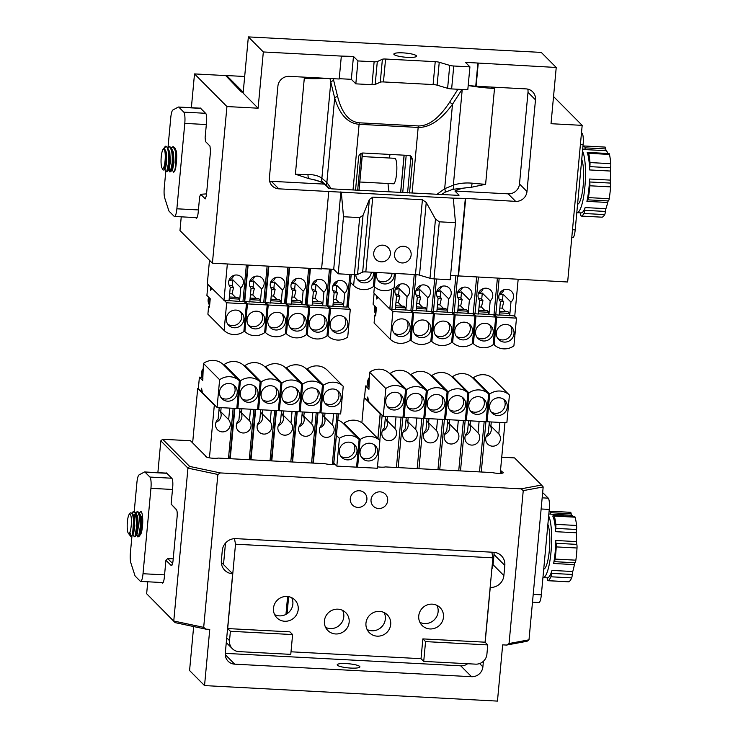 <?xml version="1.0" encoding="UTF-8"?>
<svg xmlns="http://www.w3.org/2000/svg" width="738" height="738" viewBox="0 0 738 738"><rect width="100%" height="100%" fill="white"/><g stroke="black" fill="none" stroke-linecap="round" stroke-linejoin="round"><path stroke-width="1.11" d="M140.229 534.958L139.906 534.284M139.408 513.095L140.626 511.683C142.36 510.558 143.246 520.281 142.48 526.037A10.849 2.269 93 0 1 139.75 535.17A10.849 2.269 93 0 1 139.565 535.124M137.13 521.609L137.646 518.62M134.261 517.283L135.275 514.008M135.94 512.624L137.443 511.397L139.436 514.598L140.285 526.711L138.633 536.314L137.905 536.987L136.834 534.46M137.905 536.987L139.085 536.332L140.737 526.729L139.888 514.626L139.279 512.818L137.443 511.397M137.665 511.443L136.004 513.399M135.709 514.072L134.464 518.454M132.305 512.43L133.799 511.203L135.792 514.404L136.65 526.517L134.999 536.12L134.27 536.794L132.563 533.731M134.27 536.794L135.451 536.139L137.102 526.545L136.253 514.432L135.644 512.624L133.799 511.203M134.03 511.25L132.37 513.205M132.803 534.294L133.587 533.759L134.814 525.973L134.002 516.148L132.545 513.602M129.122 534.1L130.211 532.928A10.35 2.168 93 0 1 129.122 534.1A10.35 2.168 93 0 1 128.513 533.611L128.181 533.039A9.806 2.048 93 0 1 127.25 523.639A9.806 2.048 93 0 1 129.168 514.395A9.806 2.048 93 0 1 131.41 520.622A9.806 2.048 93 0 1 130.405 530.659A9.806 2.048 93 0 1 128.181 533.039M132.702 533.094A12.767 2.675 -87 0 1 130.654 536.6L131.751 536.074L132.702 533.094L133.587 519.93L132.397 513.279L134.251 520.594L134.353 525.945L132.582 534.284M136.078 534.423L137.222 533.952L138.449 526.157L137.646 516.342L136.179 513.796M135.626 513.796L134.002 516.139M133.818 515.493L135.607 513.731M135.644 512.624L137.185 516.314L137.988 526.139L136.77 533.925L135.386 536.268M141.355 532.642L141.973 521L141.281 516.535L139.814 513.98M139.261 513.98L138.274 515.004M137.342 536.406L136.447 534.377M137.452 515.687L139.242 513.925M139.786 514.257L141.521 520.973L141.622 526.332L140.404 534.118L139.021 536.461M357.607 467.209L377.339 468.252L379.913 440.54L363.686 424.23A15.959 15.332 135.2 0 0 343.954 423.178L360.181 439.497L357.607 467.209L356.648 466.25M343.954 423.178L343.871 424.092M374.157 444.756A9.04 8.69 -44.8 0 1 361.528 457.302M360.181 439.497A15.959 15.332 -44.8 0 1 379.913 440.54M361.555 457.339A9.04 8.69 -44.8 0 1 375.338 445.734A9.04 8.69 -44.8 0 1 368.105 460.964A9.04 8.69 -44.8 0 1 361.555 457.339M336.832 466.112L339.406 438.4A15.959 15.332 -44.8 0 1 359.138 439.442L356.565 467.154L336.832 466.112L335.061 464.331A6.753 1.227 -174.7 0 1 325.052 463.722L218.19 458.067A6.753 1.227 -174.7 0 1 211.188 458.086A6.753 1.227 -174.7 0 1 205.598 456.573A6.753 1.227 -174.7 0 1 205.718 456.066L190.487 440.743L162.646 439.276L189.629 466.416L220.376 472.929L521.046 488.842L541.535 485.041L514.552 457.901L501.739 457.228M500.53 470.318L501.951 471.748A6.753 1.227 -174.7 0 1 503.178 472.855A6.753 1.227 -174.7 0 1 492.283 472.578L385.421 466.923A6.753 1.227 -174.7 0 1 377.478 466.822M199.408 377.155L198.347 388.612L200.874 391.158L201.566 388.206L202.406 392.699L217.064 407.441L236.797 408.483L239.37 380.771L223.144 364.461A15.959 15.332 135.2 0 0 203.411 363.41L202.738 380.504L199.408 377.155L201.981 377.293L202.941 378.262M203.411 363.41L219.629 379.729L217.064 407.441M233.614 384.978A9.04 8.69 -44.8 0 1 220.985 397.533M202.129 391.223L200.874 391.158M219.629 379.729A15.959 15.332 -44.8 0 1 239.37 380.771M221.013 397.57A9.04 8.69 -44.8 0 1 234.795 385.965A9.04 8.69 -44.8 0 1 227.562 401.195A9.04 8.69 -44.8 0 1 221.013 397.57M209.435 457.837L214.315 405.217L197.683 388.483L198.356 388.52M214.315 405.217L214.878 405.245M218.974 409.95L228.66 419.645L229.73 408.114M236.88 407.579L237.839 408.538L257.571 409.59L260.145 381.878L243.918 365.559A15.959 15.332 135.2 0 0 224.186 364.517L224.103 365.421M224.186 364.517L240.404 380.826L237.839 408.538M254.389 386.085A9.04 8.69 -44.8 0 1 241.76 398.631M240.404 380.826A15.959 15.332 -44.8 0 1 260.145 381.878M241.787 398.668A9.04 8.69 -44.8 0 1 255.56 387.063A9.04 8.69 -44.8 0 1 248.328 402.293A9.04 8.69 -44.8 0 1 241.787 398.668M239.749 411.057L249.435 420.743L250.505 409.212M257.654 408.677L258.614 409.645L278.346 410.688L280.92 382.976L264.693 366.657A15.959 15.332 135.2 0 0 244.961 365.614L244.878 366.518M244.961 365.614L261.178 381.933L258.614 409.645M275.163 387.182A9.04 8.69 -44.8 0 1 262.534 399.728M261.178 381.933A15.959 15.332 -44.8 0 1 280.92 382.976M262.562 399.765A9.04 8.69 -44.8 0 1 276.335 388.17A9.04 8.69 -44.8 0 1 269.102 403.391A9.04 8.69 -44.8 0 1 262.562 399.765M260.523 412.155L270.209 421.841L271.27 410.31M278.429 409.784L279.379 410.743L299.121 411.786L301.685 384.074L285.468 367.755A15.959 15.332 135.2 0 0 265.735 366.712L265.652 367.616M265.735 366.712L281.953 383.031L279.379 410.743M295.929 388.28A9.04 8.69 -44.8 0 1 283.309 400.826M281.953 383.031A15.959 15.332 -44.8 0 1 301.685 384.074M283.337 400.872A9.04 8.69 -44.8 0 1 297.11 389.267A9.04 8.69 -44.8 0 1 289.877 404.498A9.04 8.69 -44.8 0 1 283.337 400.872M281.298 413.252L290.975 422.939L292.045 411.407M299.204 410.881L300.154 411.841L319.895 412.883L322.46 385.171L306.242 368.852A15.959 15.332 135.2 0 0 286.51 367.81L286.418 368.714M286.51 367.81L302.728 384.129L300.154 411.841M316.703 389.378A9.04 8.69 -44.8 0 1 304.084 401.933M302.728 384.129A15.959 15.332 -44.8 0 1 322.46 385.171M304.111 401.97A9.04 8.69 -44.8 0 1 317.884 390.365A9.04 8.69 -44.8 0 1 310.652 405.596A9.04 8.69 -44.8 0 1 304.111 401.97M302.063 414.35L311.75 424.036L312.82 412.514M319.978 411.979L320.929 412.939L340.67 413.981L343.235 386.269L327.017 369.959A15.959 15.332 135.2 0 0 307.276 368.908L307.192 369.821M307.276 368.908L323.502 385.227L320.929 412.939M337.478 390.476A9.04 8.69 -44.8 0 1 324.858 403.031M323.502 385.227A15.959 15.332 -44.8 0 1 343.235 386.269M324.886 403.068A9.04 8.69 -44.8 0 1 338.659 391.463A9.04 8.69 -44.8 0 1 331.427 406.693A9.04 8.69 -44.8 0 1 324.886 403.068M322.838 415.457L332.524 425.143L333.594 413.612M377.874 438.492L380.171 413.677L383.253 416.241L385.826 388.529L369.6 372.21L368.926 389.304L365.596 385.956L364.517 397.579M365.596 385.956L368.17 386.094L369.129 387.063M383.253 416.241L402.985 417.284L405.559 389.572L389.332 373.253A15.959 15.332 135.2 0 0 369.6 372.21M368.317 400.024L367.063 399.95L364.203 397.616L361.869 422.763M367.063 399.95L367.755 397.007L368.594 401.5L380.826 413.806M399.802 393.778A9.04 8.69 -44.8 0 1 387.173 406.324M385.826 388.529A15.959 15.332 -44.8 0 1 405.559 389.572M387.201 406.37A9.04 8.69 -44.8 0 1 400.983 394.765A9.04 8.69 -44.8 0 1 393.751 409.996A9.04 8.69 -44.8 0 1 387.201 406.37M385.254 418.76L394.941 428.446L396.011 416.915M394.941 428.446A7.528 7.232 135.2 0 1 394.074 438.658A7.528 7.232 135.2 0 1 381.841 432.92A7.528 7.232 135.2 0 1 384.406 427.883L385.476 416.361M380.171 413.677L364.203 397.616M403.068 416.38L404.027 417.339L423.76 418.381L426.333 390.67L410.107 374.36A15.959 15.332 135.2 0 0 390.374 373.308L390.291 374.212M390.374 373.308L406.592 389.627L404.027 417.339M420.577 394.876A9.04 8.69 -44.8 0 1 407.948 407.431M406.592 389.627A15.959 15.332 -44.8 0 1 426.333 390.67M407.976 407.468A9.04 8.69 -44.8 0 1 421.758 395.863A9.04 8.69 -44.8 0 1 414.525 411.094A9.04 8.69 -44.8 0 1 407.976 407.468M406.029 419.857L415.715 429.544L416.786 418.012M415.715 429.544A7.528 7.232 135.2 0 1 414.848 439.756A7.528 7.232 135.2 0 1 402.616 434.027A7.528 7.232 135.2 0 1 405.18 428.99L406.251 417.459M423.843 417.477L424.802 418.437L444.534 419.488L447.108 391.777L430.881 375.457A15.959 15.332 135.2 0 0 411.149 374.406L411.066 375.319M411.149 374.406L427.367 390.725L424.802 418.437M441.352 395.983A9.04 8.69 -44.8 0 1 428.723 408.529M427.367 390.725A15.959 15.332 -44.8 0 1 447.108 391.777M428.75 408.566A9.04 8.69 -44.8 0 1 442.523 396.961A9.04 8.69 -44.8 0 1 435.291 412.191A9.04 8.69 -44.8 0 1 428.75 408.566M426.804 420.955L436.49 430.641L437.56 419.11M436.49 430.641A7.528 7.232 135.2 0 1 435.623 440.863A7.528 7.232 135.2 0 1 423.391 435.125A7.528 7.232 135.2 0 1 425.955 430.088L427.025 418.557M444.617 418.575L445.577 419.535L465.309 420.586L467.883 392.874L451.656 376.555A15.959 15.332 135.2 0 0 431.924 375.513L431.841 376.417M431.924 375.513L448.141 391.823L445.577 419.535M462.126 397.081A9.04 8.69 -44.8 0 1 449.497 409.627M448.141 391.823A15.959 15.332 -44.8 0 1 467.883 392.874M449.525 409.664A9.04 8.69 -44.8 0 1 463.298 398.068A9.04 8.69 -44.8 0 1 456.066 413.289A9.04 8.69 -44.8 0 1 449.525 409.664M447.579 422.053L457.265 431.748L458.335 420.217M457.265 431.748A7.528 7.232 135.2 0 1 456.398 441.961A7.528 7.232 135.2 0 1 444.165 436.223A7.528 7.232 135.2 0 1 446.73 431.186L447.8 419.654M465.392 419.682L466.342 420.642L486.084 421.684L488.648 393.972L472.431 377.653A15.959 15.332 135.2 0 0 452.698 376.611L452.615 377.515M452.698 376.611L468.916 392.93L466.342 420.642M482.892 398.179A9.04 8.69 -44.8 0 1 470.272 410.725A9.04 8.69 -44.8 0 1 484.073 399.166A9.04 8.69 -44.8 0 1 476.84 414.387A9.04 8.69 -44.8 0 1 470.3 410.762M468.916 392.93A15.959 15.332 -44.8 0 1 488.648 393.972M468.353 423.16L478.04 432.846L479.1 421.315M478.04 432.846A7.528 7.232 135.2 0 1 477.172 443.058A7.528 7.232 135.2 0 1 464.94 437.32A7.528 7.232 135.2 0 1 467.505 432.284L468.575 420.752M333.844 463.104L335.061 464.331M339.406 438.4L336.408 435.392M353.382 443.649A9.04 8.69 -44.8 0 1 340.762 456.204A9.04 8.69 -44.8 0 1 354.563 444.636A9.04 8.69 -44.8 0 1 347.33 459.866A9.04 8.69 -44.8 0 1 340.781 456.241M359.138 439.442L342.921 423.123A15.959 15.332 135.2 0 0 337.838 419.987M486.167 420.78L487.117 421.739L506.858 422.782L509.423 395.07L493.205 378.751A15.959 15.332 135.2 0 0 473.473 377.708L473.381 378.612M473.473 377.708L489.691 394.027L487.117 421.739M503.667 399.276A9.04 8.69 -44.8 0 1 491.047 411.832M489.691 394.027A15.959 15.332 -44.8 0 1 509.423 395.07M491.074 411.869A9.04 8.69 -44.8 0 1 504.847 400.264A9.04 8.69 -44.8 0 1 497.615 415.494A9.04 8.69 -44.8 0 1 491.074 411.869M489.128 424.258L498.805 433.944L499.875 422.413M498.805 433.944A7.528 7.232 135.2 0 1 497.938 444.156A7.528 7.232 135.2 0 1 485.715 438.418A7.528 7.232 135.2 0 1 488.279 433.381L489.349 421.859M228.466 458.612L233.134 408.289M219.195 407.551L218.125 419.083A7.528 7.232 135.2 0 0 217.572 429.82A7.528 7.232 135.2 0 0 227.793 429.857A7.528 7.232 135.2 0 0 228.66 419.645M192.636 442.911L197.683 388.483M215.976 422.256A7.528 7.232 135.2 0 0 219.435 410.356M234.435 408.363L229.767 458.676M234.536 408.363L229.869 458.685M230.228 458.704L234.896 408.382M130.211 532.928L130.589 536.6L129.002 533.703M249.241 459.709L253.909 409.396M239.97 408.658L238.9 420.18A7.528 7.232 135.2 0 0 238.346 430.918A7.528 7.232 135.2 0 0 248.568 430.955A7.528 7.232 135.2 0 0 249.435 420.743M236.75 423.354A7.528 7.232 135.2 0 0 240.21 411.453M255.21 409.461L250.542 459.783M255.311 409.47L250.643 459.783M251.003 459.802L255.671 409.489M270.016 460.807L274.684 410.494M260.745 409.756L259.675 421.287A7.528 7.232 135.2 0 0 259.121 432.016A7.528 7.232 135.2 0 0 269.342 432.053A7.528 7.232 135.2 0 0 270.209 421.841M257.525 424.451A7.528 7.232 135.2 0 0 260.984 412.56M275.984 410.559L271.316 460.881M276.086 410.568L271.418 460.881M271.778 460.909L276.446 410.586M290.79 461.914L295.458 411.592M281.519 410.854L280.449 422.385A7.528 7.232 135.2 0 0 279.896 433.114A7.528 7.232 135.2 0 0 290.108 433.151A7.528 7.232 135.2 0 0 290.975 422.939M278.3 425.558A7.528 7.232 135.2 0 0 281.759 413.658M296.759 411.656L292.091 461.979M296.861 411.666L292.193 461.988M292.552 462.006L297.22 411.684M311.565 463.012L316.233 412.69M302.294 411.952L301.224 423.483A7.528 7.232 135.2 0 0 300.67 434.221A7.528 7.232 135.2 0 0 310.882 434.258A7.528 7.232 135.2 0 0 311.75 424.036M299.075 426.656A7.528 7.232 135.2 0 0 302.534 414.756M317.524 412.763L312.857 463.077M317.635 412.763L312.967 463.086M313.327 463.104L317.995 412.782M501.951 471.748L500.235 473.39L504.949 422.68M485.936 421.675L481.268 471.997M486.13 436.555A7.528 7.232 135.2 0 0 489.589 424.654M479.506 471.905L484.174 421.582M465.161 420.577L460.494 470.899M465.355 435.457A7.528 7.232 135.2 0 0 468.815 423.557M458.732 470.798L463.399 420.485M444.396 419.479L439.728 469.792M444.58 434.359A7.528 7.232 135.2 0 0 448.04 422.459M437.957 469.7L442.625 419.387M423.621 418.372L418.953 468.695M423.806 433.261A7.528 7.232 135.2 0 0 427.265 421.361M417.182 468.602L421.85 418.28M402.847 417.274L398.179 467.597M403.031 432.154A7.528 7.232 135.2 0 0 406.5 420.263M223.494 564.561L225.487 543.113M230.385 631.276L292.608 634.569L290.772 654.366L238.937 651.617A10.636 10.221 -44.8 0 1 229.518 640.649L230.385 631.276L227.682 628.564L235.514 544.201L234.472 538.648M235.514 544.201L492.892 557.827L485.069 642.189L422.856 638.896L421.02 658.683L291.012 651.802M491.84 552.19L492.892 557.827M422.856 638.896L425.558 641.608L423.723 661.396L475.549 664.145A10.636 10.221 -44.8 0 0 486.905 654.283L487.772 644.911L485.069 642.189M423.723 661.396L421.02 658.683M435.743 618.121A19.419 18.662 -44.8 0 1 432.662 621.193M382.967 625.344A19.419 18.662 -44.8 0 1 379.876 628.407M341.417 623.14A19.419 18.662 -44.8 0 1 338.327 626.211M290.486 610.427A19.419 18.662 -44.8 0 1 287.396 613.499M425.558 641.608L487.772 644.911M342.635 610.391A12.666 12.168 -44.8 0 1 339.997 624.8A12.666 12.168 -44.8 0 1 325.569 627.355M324.416 620.916A12.666 12.168 -44.8 0 1 332.7 610.012A12.666 12.168 -44.8 0 1 345.762 612.641A12.666 12.168 -44.8 0 1 343.493 631.737A12.666 12.168 -44.8 0 1 327.801 630.492A12.666 12.168 -44.8 0 1 324.416 620.916M291.704 597.679A12.666 12.168 -44.8 0 1 289.065 612.097A12.666 12.168 -44.8 0 1 274.637 614.643M273.484 608.204A12.666 12.168 -44.8 0 1 281.768 597.3A12.666 12.168 -44.8 0 1 294.831 599.929A12.666 12.168 -44.8 0 1 294.425 617.485A12.666 12.168 -44.8 0 1 276.87 617.789A12.666 12.168 -44.8 0 1 273.484 608.204M436.961 605.372A12.666 12.168 -44.8 0 1 434.331 619.782A12.666 12.168 -44.8 0 1 419.904 622.337M418.75 615.898A12.666 12.168 -44.8 0 1 427.034 604.994A12.666 12.168 -44.8 0 1 440.088 607.623A12.666 12.168 -44.8 0 1 439.691 625.178A12.666 12.168 -44.8 0 1 422.127 625.473A12.666 12.168 -44.8 0 1 418.75 615.898M384.184 612.586A12.666 12.168 -44.8 0 1 381.546 627.005A12.666 12.168 -44.8 0 1 367.118 629.551M365.965 623.112A12.666 12.168 -44.8 0 1 374.249 612.217A12.666 12.168 -44.8 0 1 387.312 614.837A12.666 12.168 -44.8 0 1 387.136 632.162A12.666 12.168 -44.8 0 1 369.812 633.13A12.666 12.168 -44.8 0 1 369.351 632.697A12.666 12.168 -44.8 0 1 365.965 623.112M292.608 634.569L289.905 631.857L227.682 628.564M506.554 645.067L509.054 643.527L528.998 639.828L527.043 641.267L506.554 645.067L502.67 644.864L497.458 701.1L204.546 685.593L189.574 670.528L193.651 626.553M479.626 663.554L482.892 666.838L483.399 661.285M485.17 642.281L490.253 587.42A12.767 12.26 135.2 0 0 503.879 575.585L504.82 565.437A12.767 12.26 135.2 0 0 501.406 555.779A12.767 12.26 135.2 0 0 493.519 552.273L235.92 538.639A12.767 12.26 135.2 0 0 222.295 550.474L221.354 560.622A12.767 12.26 135.2 0 0 224.767 570.28A12.767 12.26 135.2 0 0 232.664 573.786L221.852 562.9A12.767 12.26 -44.8 0 1 221.354 562.863M491.849 569.072A12.767 12.26 135.2 0 0 493.067 564.699L503.879 575.585M494.017 552.31A12.767 12.26 135.2 0 1 494.008 554.552L493.067 564.699M287.617 596.507L285.966 614.385M225.284 653.361L460.724 665.824A10.636 10.221 135.2 0 0 467.643 663.73M482.892 666.838A10.636 10.221 -44.8 0 1 471.536 676.7L234.712 664.163A10.636 10.221 -44.8 0 1 225.293 653.204L232.664 573.786M204.546 685.593L209.758 629.357L205.884 629.145L175.137 622.632L146.65 593.739L173.762 621.018L187.95 468.132L160.829 440.854L157.877 472.652M509.054 643.527L523.242 490.632L521.046 488.842M220.376 472.929L217.867 474.469L187.95 468.132L189.629 466.416M175.137 622.632L173.762 621.018L203.688 627.355L217.867 474.469M203.688 627.355L205.884 629.145M357.81 507.412A8.505 8.173 135.2 0 0 364.618 493.085A8.505 8.173 135.2 0 0 351.067 495.751A8.505 8.173 135.2 0 0 357.81 507.412M378.585 508.519A8.505 8.173 135.2 0 0 385.393 494.183A8.505 8.173 135.2 0 0 371.841 496.849A8.505 8.173 135.2 0 0 378.585 508.519M172.618 563.509L167.738 558.601L173.218 558.85M176.705 510.004L171.124 504.119L176.345 509.368C177.12 510.53 177.388 512.919 177.138 516.554L173.015 560.972C172.609 564.441 171.982 565.935 171.133 565.465L165.921 560.216L167.738 558.601M171.889 565.336L171.133 565.465L172.369 564.367M147.757 581.784L146.65 593.739M165.912 473.086L166.115 472.975A7.445 1.559 93 0 1 166.318 472.92A7.445 1.559 93 0 1 166.594 473.067L171.917 478.418A7.445 1.559 93 0 1 172.701 487.172L172.489 489.469L150.939 488.325A9.576 2.002 -87 0 0 149.934 477.071L145.035 472.145A9.576 2.002 -87 0 0 144.676 471.96A9.576 2.002 -87 0 0 144.417 472.025L139.039 474.921A9.576 2.002 -87 0 0 136.917 482.532L134.261 511.231M171.124 504.119L172.489 489.469M162.794 583.02L162.222 582.983A7.445 1.559 93 0 0 162.498 583.131A7.445 1.559 93 0 0 164.353 577.162L165.921 560.216M162.222 582.983L161.76 582.522M350.781 668.075A11.402 2.076 -174.7 0 1 337.423 665.242A11.402 2.076 -174.7 0 1 337.201 664.781A11.402 2.076 -174.7 0 1 348.742 663.766A11.402 2.076 -174.7 0 1 359.904 666.884A11.402 2.076 -174.7 0 1 350.781 668.075M528.998 639.828L543.177 486.932L523.242 490.632M205.718 456.066L206.658 457.154M160.829 440.854L162.646 439.276M541.535 485.041L543.177 486.932M333.705 464.497L338.41 413.861M332.294 464.534L336.998 413.787M323.059 413.049L321.989 424.581A7.528 7.232 135.2 0 0 321.445 435.319A7.528 7.232 135.2 0 0 331.657 435.355A7.528 7.232 135.2 0 0 332.524 425.143M319.849 427.754A7.528 7.232 135.2 0 0 323.309 415.854M338.299 413.861L333.604 464.506M396.407 467.505L401.075 417.182M382.164 415.143L379.821 440.448M382.256 431.057A7.528 7.232 135.2 0 0 385.725 419.156M377.957 438.584L380.273 413.686M548.657 515.954A31.909 6.679 93 0 1 551.046 551.664A31.909 6.679 93 0 1 543.085 577.614A31.909 6.679 93 0 1 542.937 577.596M547.873 524.441A23.404 4.898 93 0 1 549.349 550.345A23.404 4.898 93 0 1 543.731 569.109M571.71 515.253A4.253 0.895 -87 0 1 571.157 513.786A4.253 0.895 -87 0 0 570.566 512.31L549.801 511.213A4.253 0.895 93 0 1 550.391 512.689A4.253 0.895 93 0 0 550.935 514.155L571.71 515.253A31.909 6.679 93 0 1 572.642 515.862A31.909 6.679 93 0 1 573.131 516.48M554.293 516.083L575.068 517.19A4.253 0.895 -87 0 0 574.644 516.563L553.869 515.456A4.253 0.895 93 0 1 554.293 516.083A35.101 7.343 93 0 1 555.815 524.367A4.253 0.895 93 0 1 555.751 528.38A4.253 0.895 93 0 0 555.631 531.683L576.406 532.781A31.909 6.679 93 0 1 576.572 541.6A4.253 0.895 -87 0 0 576.802 544.376L556.028 543.279A4.253 0.895 93 0 1 556.24 546.904A35.101 7.343 93 0 1 555.087 559.072A4.253 0.895 93 0 1 554.303 561.664A4.253 0.895 93 0 0 553.629 563.5L574.404 564.598A31.909 6.679 93 0 1 572.753 571.516A4.253 0.895 -87 0 0 572.291 574.459L551.517 573.361A4.253 0.895 93 0 1 550.88 576.784A35.101 7.343 93 0 1 548.205 580.677A4.253 0.895 93 0 1 548.066 580.714A4.253 0.895 93 0 1 547.476 579.247A4.253 0.895 93 0 0 547.006 577.817M575.068 517.19A35.101 7.343 93 0 1 576.59 525.465A4.253 0.895 -87 0 1 576.526 529.478A4.253 0.895 -87 0 0 576.406 532.781M574.404 564.598A4.253 0.895 -87 0 1 575.077 562.762A4.253 0.895 -87 0 0 575.861 560.179A35.101 7.343 -87 0 0 577.015 548.002A4.253 0.895 -87 0 0 576.802 544.376M568.712 581.765A4.253 0.895 -87 0 0 568.841 581.821A4.253 0.895 -87 0 0 568.98 581.775A35.101 7.343 -87 0 0 571.655 577.882A4.253 0.895 -87 0 0 572.291 574.459M551.517 573.361A4.253 0.895 93 0 1 551.978 570.419A31.909 6.679 93 0 1 547.245 577.836L543.085 577.614M556.028 543.279A4.253 0.895 93 0 1 555.797 540.493A31.909 6.679 93 0 1 553.629 563.5M553.869 515.456A4.253 0.895 93 0 0 553.445 515.88A4.253 0.895 93 0 1 553.03 516.305A4.253 0.895 93 0 1 552.744 516.037A31.909 6.679 93 0 1 555.631 531.683M548.841 514.008L550.622 514.1A31.909 6.679 93 0 1 550.935 514.155M549.044 511.766A35.101 7.343 93 0 1 549.662 511.259A4.253 0.895 93 0 1 549.801 511.213M542.615 493.021L543.002 493.049A9.576 2.002 93 0 1 543.362 493.233L548.26 498.159A9.576 2.002 93 0 1 549.266 509.414L541.341 594.819A9.576 2.002 93 0 1 538.961 602.494L532.485 602.153M132.397 513.279L130.303 512.845M132.001 535.567L130.405 552.744A9.576 2.002 -87 0 0 130.875 562.956L134.842 575.253A9.576 2.002 -87 0 0 135.377 576.295L140.275 581.221A9.576 2.002 -87 0 0 140.635 581.406A9.576 2.002 -87 0 0 143.015 573.73L150.939 488.325M369.138 386.97A8.496 8.164 -44.8 0 1 369.009 380.282M369.083 377.828A8.496 8.164 135.2 0 0 368.419 386.343M202.95 378.17A8.496 8.164 -44.8 0 1 202.821 371.482M202.895 369.037A8.496 8.164 135.2 0 0 202.23 377.542M171.382 148.07L173.043 146.558L175.266 150.737L175.902 156.613C175.948 165.663 175.174 170.838 173.568 172.148L171.806 169.076M175.672 149.685L175.672 149.685C177.074 152.046 177.074 158.218 175.662 168.218A12.767 2.675 93 0 1 173.568 172.148M175.662 168.218L176.364 156.641L175.718 150.764L174.897 147.997L173.043 146.558M167.747 147.877L169.408 146.364L171.622 150.543L172.268 156.419L172.175 163.024L170.367 171.65L169.306 171.373L168.808 169.426M168.734 168.919L168.559 166.843M169.196 168.937L170.109 171.889M169.878 171.954L170.995 171.437L172.627 163.052L172.72 156.447L171.262 147.803L169.408 146.364M163.024 149.463A9.806 2.048 93 0 1 165.211 158.928A9.806 2.048 93 0 1 162.037 168.107A9.806 2.048 93 0 1 161.041 160.921A9.806 2.048 93 0 1 163.024 149.463L163.384 148.965A10.35 2.168 93 0 0 163.227 149.214L166.207 146.308C167.572 147.443 168.375 150.746 168.633 156.225L168.541 162.83L166.733 171.465L165.672 171.179L164.611 168.873M166.244 171.76L167.36 171.244L168.993 162.858L169.085 156.253L167.627 147.609L165.856 146.179A12.767 2.675 -87 0 0 165.008 146.742L163.781 148.421M164.722 169.26L165.386 169.03L166.733 162.028L166.17 151.908L164.168 148.523M163.384 148.965A10.35 2.168 93 0 1 164.076 148.504A10.35 2.168 93 0 1 164.888 149.39L165.718 151.88L166.281 162.009L164.417 169.888L166.161 159.371L165.035 149.694M168.421 169.454L169.02 169.223L170.367 162.222L169.805 152.102L168.153 148.762M167.627 147.609L169.353 152.074L169.915 162.203L168.661 169.048L167.36 171.244M171.825 169.639L172.655 169.417L174.002 162.415L173.439 152.296L171.788 148.956M171.262 147.803L172.987 152.268L173.55 162.397L172.295 169.242L170.995 171.437M175.423 149.15L175.423 149.141A10.849 2.269 93 0 1 175.662 149.666M354.646 274.684L353.631 285.578A15.959 15.332 -44.8 0 0 373.363 286.621L374.692 272.377M371.297 272.193A9.04 8.69 -44.8 0 1 357.229 279.195M353.631 285.578L350.504 282.433M373.382 272.304A9.04 8.69 -44.8 0 1 358.207 280.385A9.04 8.69 -44.8 0 1 355.762 274.693M553.537 96.549L582.181 125.359L567.651 281.999L450.567 275.477M328.77 191.483L321.584 268.964L212.415 263.189L226.944 106.549L258.106 108.2L243.134 93.136L248.355 36.9L263.328 51.964L341.334 56.088L339.203 79.003L289.241 76.355A10.636 10.221 135.2 0 0 277.894 86.226L269.388 177.876A10.636 10.221 135.2 0 0 278.807 188.836L453.289 198.153L455.475 222.664L450.18 279.739L434.009 278.881L439.304 221.815L435.485 219.121L426.241 202.452L422.413 199.758L372.764 197.129L369.397 199.435L363.041 215.284L359.674 217.599L343.502 216.741L338.207 273.816L354.378 274.665A4.253 0.775 5.3 0 0 357.561 274.444L362.653 272.137L369.397 199.435M362.653 272.137A4.253 0.775 5.3 0 1 365.827 271.907L415.485 274.536A4.253 0.775 5.3 0 1 419.498 275.145L429.996 278.272A4.253 0.775 5.3 0 0 434.009 278.881M340.901 191.806L333.714 269.296L338.207 273.816M333.714 269.296L321.611 268.65M212.415 263.189L179.971 230.551L181.244 216.834M207.931 284.453L206.908 295.421L210.238 298.77L209.463 307.1L208.633 306.27L207.895 314.185L224.121 330.504L226.686 302.792L207.304 283.835L209.5 260.246M210.514 287.054L210.579 290.228L211.824 288.374M229.223 298.558L239.527 299.102L237.867 297.432L229.37 296.98M249.712 281.676L253.678 280.947L261.584 288.899A7.528 7.232 135.2 0 0 262.138 278.161A7.528 7.232 135.2 0 0 251.916 278.125A7.528 7.232 135.2 0 0 251.049 288.337L249.785 301.934L243.983 301.381L246.427 303.844L226.686 302.792M224.121 330.504A15.959 15.332 -44.8 0 0 243.854 331.546L246.427 303.844M240.339 311.574A9.04 8.69 -44.8 0 1 227.719 324.13M228.937 280.569L232.904 279.85L240.809 287.792A7.528 7.232 135.2 0 0 241.363 277.064A7.528 7.232 135.2 0 0 231.142 277.027A7.528 7.232 135.2 0 0 230.274 287.239L229.011 300.836L224.509 300.597M243.983 301.381L242.95 301.574L246.344 264.988M240.809 287.792L239.546 301.399L242.95 301.574M239.546 301.399L229.029 300.643M235.477 297.303L232.055 293.853L229.675 293.733M230.274 287.239L233.568 287.414L232.055 293.853M239.527 299.102L239.343 301.187M242.47 313.715A9.04 8.69 -44.8 0 1 228.697 325.31A9.04 8.69 -44.8 0 1 235.929 310.089A9.04 8.69 -44.8 0 1 242.47 313.715M229.066 285.145A5.397 0.978 -174.7 0 1 232.322 286.159L233.568 287.414M209.537 306.316L208.633 306.27M245.284 301.694L247.461 303.89L244.896 331.602L243.937 330.642M249.998 299.656L260.302 300.2L258.641 298.53L250.145 298.078M270.477 282.774L274.453 282.045L282.359 289.997A7.528 7.232 135.2 0 0 282.912 279.259A7.528 7.232 135.2 0 0 272.691 279.222A7.528 7.232 135.2 0 0 271.824 289.434L270.56 303.041L264.757 302.488L267.202 304.942L247.461 303.89M244.896 331.602A15.959 15.332 -44.8 0 0 264.628 332.654L267.202 304.942M261.114 312.681A9.04 8.69 -44.8 0 1 248.494 325.227M264.757 302.488L263.724 302.672L267.119 266.086M261.584 288.899L260.32 302.497L263.724 302.672M260.32 302.497L249.804 301.741M256.252 298.401L252.82 294.951L250.45 294.831M251.049 288.337L254.342 288.512L252.82 294.951M260.302 300.2L260.108 302.285M263.245 314.812A9.04 8.69 -44.8 0 1 249.472 326.417A9.04 8.69 -44.8 0 1 256.704 311.187A9.04 8.69 -44.8 0 1 263.245 314.812M249.841 286.243A5.397 0.978 -174.7 0 1 253.097 287.257L254.342 288.512M266.058 302.801L268.235 304.997L265.671 332.709L264.711 331.749M270.772 300.753L281.077 301.298L279.416 299.628L270.92 299.176M289.287 267.257L285.532 303.586L287.968 306.039L268.235 304.997M265.671 332.709A15.959 15.332 -44.8 0 0 285.403 333.751L287.968 306.039M281.888 313.779A9.04 8.69 -44.8 0 1 269.269 326.325M285.532 303.586L284.499 303.779L287.894 267.184M282.359 289.997L281.095 303.595L284.499 303.779M281.095 303.595L270.578 302.838M277.027 299.499L273.595 296.058L271.224 295.929M271.824 289.434L275.117 289.61L273.595 296.058M281.077 301.298L280.883 303.383M284.019 315.91A9.04 8.69 -44.8 0 1 270.246 327.515A9.04 8.69 -44.8 0 1 277.479 312.285A9.04 8.69 -44.8 0 1 284.019 315.91M270.615 287.34A5.397 0.978 -174.7 0 1 273.872 288.355L275.117 289.61M291.252 283.872L295.228 283.143L303.134 291.095A7.528 7.232 135.2 0 0 303.678 280.357A7.528 7.232 135.2 0 0 293.466 280.32A7.528 7.232 135.2 0 0 292.599 290.541L291.335 304.139L286.824 303.899L289.01 306.095L286.436 333.807L285.486 332.847M291.547 301.86L301.851 302.405L300.191 300.726L291.695 300.274M310.061 268.355L306.307 304.683L308.742 307.137L289.01 306.095M286.436 333.807A15.959 15.332 -44.8 0 0 306.178 334.849L308.742 307.137M302.663 314.877A9.04 8.69 -44.8 0 1 290.034 327.423M306.307 304.683L305.274 304.877L308.668 268.281M303.134 291.095L301.87 304.693L305.274 304.877M301.87 304.693L291.353 303.936M297.801 300.606L294.37 297.156L291.999 297.027M292.599 290.532L295.892 290.707L294.37 297.156M301.851 302.405L301.657 304.48M304.794 317.008A9.04 8.69 -44.8 0 1 291.021 328.613A9.04 8.69 -44.8 0 1 298.253 313.382A9.04 8.69 -44.8 0 1 304.794 317.008M291.39 288.447A5.397 0.978 -174.7 0 1 294.637 289.453L295.892 290.707M286.824 303.899L285.929 303.521M312.026 284.969L316.002 284.241L323.899 292.193A7.528 7.232 135.2 0 0 324.452 281.455A7.528 7.232 135.2 0 0 314.24 281.418A7.528 7.232 135.2 0 0 313.373 291.639L312.109 305.237L307.598 304.997L309.785 307.192L307.211 334.904L306.261 333.945M312.322 302.958L322.626 303.502L320.965 301.824L312.469 301.381M332.801 286.067L336.777 285.348L344.674 293.29A7.528 7.232 135.2 0 0 345.227 282.562A7.528 7.232 135.2 0 0 335.015 282.525A7.528 7.232 135.2 0 0 334.148 292.737L332.884 306.335L327.082 305.781L329.517 308.235L309.785 307.192M307.211 334.904A15.959 15.332 -44.8 0 0 326.952 335.947L329.517 308.235M323.438 315.975A9.04 8.69 -44.8 0 1 310.809 328.53M327.082 305.781L326.048 305.975L329.471 269.066M323.899 292.193L322.644 305.79L326.048 305.975M322.644 305.79L312.128 305.043M318.576 301.704L315.144 298.253L312.764 298.124M313.373 291.63L316.667 291.805L315.144 298.253M322.626 303.502L322.432 305.587M325.569 318.115A9.04 8.69 -44.8 0 1 311.787 329.711A9.04 8.69 -44.8 0 1 319.028 314.489A9.04 8.69 -44.8 0 1 325.569 318.115M312.165 289.545A5.397 0.978 -174.7 0 1 315.412 290.551L316.667 291.805M307.598 304.997L306.694 304.628M328.373 306.095L330.559 308.29L327.986 336.002L327.035 335.043M333.096 304.056L343.401 304.6L341.74 302.931L333.244 302.479M351.242 274.499L347.856 306.879L350.292 309.342L330.559 308.29M327.986 336.002A15.959 15.332 -44.8 0 0 347.718 337.054L350.292 309.342M344.212 317.082A9.04 8.69 -44.8 0 1 331.583 329.628M347.856 306.879L346.823 307.073L349.849 274.425M344.674 293.29L343.419 306.897L346.823 307.073M343.419 306.897L332.903 306.141M339.351 302.801L335.919 299.351L333.539 299.231M334.139 292.737L337.432 292.912L335.919 299.351M343.401 304.6L343.207 306.685M346.343 319.213A9.04 8.69 -44.8 0 1 332.561 330.809A9.04 8.69 -44.8 0 1 339.794 315.587A9.04 8.69 -44.8 0 1 346.343 319.213M332.939 290.643A5.397 0.978 -174.7 0 1 336.187 291.658L337.432 292.912M374.12 293.263L373.096 304.222L376.426 307.571L375.651 315.901L374.821 315.061L374.083 322.986L390.31 339.305L392.884 311.593L390.457 309.157L395.3 309.637L396.555 296.039L399.848 296.215L398.336 302.654L395.955 302.534M395.356 293.945A5.397 0.978 -174.7 0 1 398.603 294.96L399.848 296.215M414.239 274.471L410.9 310.467L410.429 310.44L412.616 312.635L392.884 311.593M390.31 339.305A15.959 15.332 -44.8 0 0 410.042 340.347L412.616 312.635M410.429 310.44L405.559 309.923M401.758 306.104L398.336 302.654M395.319 309.443L405.549 309.988L405.743 307.903L404.073 306.224L395.651 305.781M406.527 320.375A9.04 8.69 -44.8 0 1 393.907 332.93M376.703 295.864L376.767 299.028L378.004 297.174M395.513 307.359L405.743 307.903M408.658 322.506A9.04 8.69 -44.8 0 1 394.885 334.111A9.04 8.69 -44.8 0 1 402.118 318.881A9.04 8.69 -44.8 0 1 408.658 322.506M375.725 315.108L374.821 315.061M391.629 289.195L389.793 309.028L390.457 309.157M389.793 309.028L373.815 292.968L374.406 286.676L373.456 285.717M416.131 295.043A5.397 0.978 -174.7 0 1 419.378 296.058L420.623 297.313L419.11 303.761L416.73 303.632M415.992 290.477L419.959 289.748L427.865 297.7A7.528 7.232 135.2 0 0 428.418 286.962A7.528 7.232 135.2 0 0 418.197 286.925A7.528 7.232 135.2 0 0 417.33 297.137L420.623 297.313M434.7 278.918L431.675 311.565L431.204 311.537L433.391 313.733L413.649 312.691L411.084 340.402L410.125 339.443M411.084 340.402A15.959 15.332 -44.8 0 0 430.817 341.445L433.391 313.733M431.204 311.537L426.324 311.021M422.533 307.202L419.11 303.761M417.33 297.137L416.075 310.744L411.232 310.255L413.649 312.691M416.094 310.541L426.324 311.085L426.518 309.001L424.848 307.331L416.426 306.879M427.302 321.473A9.04 8.69 -44.8 0 1 414.682 334.028M416.278 308.456L426.518 309.001M429.433 323.613A9.04 8.69 -44.8 0 1 415.66 335.209A9.04 8.69 -44.8 0 1 422.892 319.988A9.04 8.69 -44.8 0 1 429.433 323.613M436.896 296.15A5.397 0.978 -174.7 0 1 440.152 297.156L441.398 298.41L439.885 304.859L437.505 304.729M436.767 291.575L440.734 290.846L448.639 298.798A7.528 7.232 135.2 0 0 449.193 288.06A7.528 7.232 135.2 0 0 438.972 288.023A7.528 7.232 135.2 0 0 438.104 298.244L441.398 298.41M455.872 275.763L452.449 312.663L451.979 312.644L454.165 314.84L434.424 313.788L431.859 341.5L430.9 340.541M431.859 341.5A15.959 15.332 -44.8 0 0 451.591 342.552L454.165 314.84M451.979 312.644L447.099 312.119M443.307 308.309L439.885 304.859M438.104 298.244L436.841 311.842L432.007 311.353L434.424 313.788M436.859 311.639L447.099 312.183L447.293 310.098L445.623 308.429L437.2 307.986M448.077 322.58A9.04 8.69 -44.8 0 1 435.457 335.126M437.053 309.563L447.293 310.098M450.208 324.711A9.04 8.69 -44.8 0 1 436.435 336.307A9.04 8.69 -44.8 0 1 443.667 321.085A9.04 8.69 -44.8 0 1 450.208 324.711M457.671 297.248A5.397 0.978 -174.7 0 1 460.927 298.253L462.173 299.508L460.65 305.956L458.28 305.827M457.542 292.672L461.508 291.944L469.414 299.896A7.528 7.232 135.2 0 0 469.968 289.167A7.528 7.232 135.2 0 0 459.746 289.13A7.528 7.232 135.2 0 0 458.879 299.342L462.173 299.508M476.61 277.174L473.215 313.77L472.754 313.742L474.931 315.938L455.198 314.895L452.634 342.607L451.674 341.648M452.634 342.607A15.959 15.332 -44.8 0 0 472.366 343.65L474.931 315.938M472.754 313.742L467.874 313.216M464.082 309.406L460.65 305.956M458.879 299.342L457.615 312.94L452.781 312.46L455.198 314.895M457.634 312.746L467.874 313.281L468.058 311.196L466.398 309.526L457.975 309.084M468.851 323.678A9.04 8.69 -44.8 0 1 456.232 336.224M457.828 310.661L468.058 311.196M470.982 325.809A9.04 8.69 -44.8 0 1 457.209 337.414A9.04 8.69 -44.8 0 1 464.442 322.183A9.04 8.69 -44.8 0 1 470.982 325.809M478.445 298.346A5.397 0.978 -174.7 0 1 481.702 299.36L482.947 300.615L481.425 307.054L479.054 306.934M478.307 293.77L482.283 293.051L490.189 300.993A7.528 7.232 135.2 0 0 490.742 290.265A7.528 7.232 135.2 0 0 480.521 290.228A7.528 7.232 135.2 0 0 479.654 300.44L482.947 300.615M497.384 278.272L493.99 314.868L493.528 314.84L495.705 317.036L475.973 315.993L473.399 343.705L472.449 342.746M473.399 343.705A15.959 15.332 -44.8 0 0 493.141 344.747L495.705 317.036M493.528 314.84L488.648 314.323M484.857 310.504L481.425 307.054M479.654 300.44L478.39 314.037L473.547 313.558L475.973 315.993M478.409 313.844L488.639 314.388L488.833 312.303L487.172 310.624L478.75 310.181M489.626 324.775A9.04 8.69 -44.8 0 1 476.997 337.321M478.602 311.759L488.833 312.303M491.757 326.906A9.04 8.69 -44.8 0 1 477.984 338.511A9.04 8.69 -44.8 0 1 485.217 323.281A9.04 8.69 -44.8 0 1 491.757 326.906M375.725 272.433L374.406 286.676A15.959 15.332 -44.8 0 0 394.138 287.719L395.467 273.475M392.072 273.291A9.04 8.69 -44.8 0 1 378.004 280.302M394.157 273.401A9.04 8.69 -44.8 0 1 378.981 281.482A9.04 8.69 -44.8 0 1 377.035 272.497M499.22 299.444A5.397 0.978 -174.7 0 1 502.467 300.458L503.722 301.713L502.2 308.161L499.829 308.032M499.082 294.877L503.058 294.148L510.964 302.1A7.528 7.232 135.2 0 0 511.508 291.362A7.528 7.232 135.2 0 0 501.296 291.326A7.528 7.232 135.2 0 0 500.429 301.538L503.722 301.713M518.159 279.379L514.764 315.965L514.303 315.938L516.48 318.133L496.748 317.091L494.174 344.803L493.224 343.843M494.174 344.803A15.959 15.332 -44.8 0 0 513.916 345.845L516.48 318.133M514.303 315.938L509.423 315.421M505.631 311.602L502.2 308.161M500.429 301.538L499.165 315.135L494.322 314.656L496.748 317.091M499.183 314.941L509.414 315.486L509.607 313.401L507.947 311.731L499.525 311.279M510.401 325.873A9.04 8.69 -44.8 0 1 497.772 338.428M499.377 312.857L509.607 313.401M512.532 328.013A9.04 8.69 -44.8 0 1 498.75 339.609A9.04 8.69 -44.8 0 1 505.991 324.388A9.04 8.69 -44.8 0 1 512.532 328.013M247.737 265.062L244.379 301.335M227.341 263.983L223.946 300.569M226.548 76.457L226.631 75.544L243.217 92.222M226.631 75.544L244.675 76.494M229.084 280.117A7.528 7.232 135.2 0 0 233.808 275.422M247.645 265.053L244.287 301.325M172.231 169.353L172.009 168.079M268.512 266.16L265.154 302.432M248.116 265.08L244.721 301.667M249.859 281.215A7.528 7.232 135.2 0 0 254.582 276.519M268.42 266.15L265.053 302.432M268.89 266.178L265.495 302.764M270.634 282.313A7.528 7.232 135.2 0 0 275.357 277.617M289.195 267.257L285.827 303.53M289.665 267.276L286.27 303.871M291.399 283.41A7.528 7.232 135.2 0 0 296.132 278.715M309.969 268.355L306.602 304.628M330.864 269.139L327.469 305.735M310.43 268.374L307.045 304.969M312.174 284.517A7.528 7.232 135.2 0 0 316.897 279.822M330.772 269.139L327.377 305.726M499.156 278.374L495.761 314.96M510.964 302.1L509.7 315.698M499.229 294.416A7.528 7.232 135.2 0 0 503.962 289.72M478.381 277.267L474.986 313.862M490.189 300.993L488.925 314.6M478.464 293.318A7.528 7.232 135.2 0 0 483.187 288.623M457.634 275.855L454.211 312.755M469.414 299.896L468.15 313.493M457.689 292.22A7.528 7.232 135.2 0 0 462.412 287.525M436.462 279.01L433.437 311.657M448.639 298.798L447.376 312.395M436.914 291.123A7.528 7.232 135.2 0 0 441.638 286.418M416.001 274.564L412.662 310.56M427.865 297.7L426.601 311.298M416.14 290.016A7.528 7.232 135.2 0 0 420.863 285.32M199.767 108.154L199.97 108.043A7.445 1.559 93 0 1 200.164 107.988A7.445 1.559 93 0 1 200.45 108.135L205.773 113.486A7.445 1.559 93 0 1 206.548 122.24L205.136 137.526L205.496 141.548L209.952 146.023L210.524 151.133L206.4 195.57L205.302 198.863L200.598 194.269L206.557 193.891M226.944 106.549L194.509 73.92L225.662 75.571L241.178 91.78M191.373 107.702L194.509 73.92M200.598 194.269L199.62 196.945L198.208 212.23A7.445 1.559 93 0 1 196.354 218.199A7.445 1.559 93 0 1 196.068 218.051L195.616 217.59M458.944 195.386L332.294 188.891L328.659 188.264L324.536 184.122A31.909 30.664 135.2 0 0 313.475 179.629L308.816 178.624A4.253 2.131 89.2 0 1 308.041 174.472C314.084 174.611 318.696 175.856 321.879 178.227A4.253 3.542 120.7 0 0 322.967 182.452L313.475 179.629M341.334 56.088L353.465 56.42L351.334 79.326L355.827 83.846L357.958 60.931L353.465 56.42M248.355 36.9L541.258 52.407L556.231 67.472L465.429 62.343L469.921 66.863L467.8 89.778L451.628 88.92A4.253 0.775 5.3 0 1 447.615 88.311L437.117 85.174A4.253 0.775 5.3 0 0 433.105 84.566L383.456 81.936A4.253 0.775 5.3 0 0 380.273 82.167L382.395 59.252L377.303 61.568A4.253 0.775 -174.7 0 1 374.12 61.789L357.958 60.931M382.395 59.252A4.253 0.775 -174.7 0 1 385.577 59.031L435.226 61.66A4.253 0.775 -174.7 0 1 439.239 62.269L449.737 65.396A4.253 0.775 -174.7 0 0 453.759 66.005L469.921 66.863M402.976 52.868A11.402 2.076 5.3 0 0 393.852 54.059A11.402 2.076 5.3 0 0 407.431 57.352A11.402 2.076 5.3 0 0 416.555 56.162A11.402 2.076 5.3 0 0 402.976 52.868M243.199 92.462A5.055 0.922 -174.7 0 1 240.966 91.484A5.055 0.922 -174.7 0 1 241.234 91.226M556.231 67.472L551.018 123.707L582.181 125.359M341.316 192.231L343.502 216.741M455.475 222.664L439.304 221.815M453.289 198.153L465.337 198.393L458.15 275.883M478.233 63.339L476.102 86.254L468.196 85.516A42.546 7.74 5.3 0 0 494.506 88.468L485.613 184.279L471.508 187.24L452.772 189.325A4.253 2.38 -105 0 0 453.344 185.183C458.916 183.273 465.171 182.6 472.126 183.162L471.508 187.24M465.337 198.393L515.631 201.373A10.636 10.221 135.2 0 0 526.987 191.511L535.484 99.861A10.636 10.221 135.2 0 0 526.065 88.892L476.102 86.254M465.669 198.734L458.483 276.215M410.346 155.801L410.798 158.135L407.57 192.876M258.106 108.2L263.328 51.964M380.273 82.167L375.181 84.473A4.253 0.775 5.3 0 1 371.998 84.704L355.827 83.846M351.334 79.326L339.231 78.689M477.892 63.007L475.77 85.912M308.041 174.472A42.546 7.74 -174.7 0 1 295.394 174.205L308.816 178.624M490.705 87.029L494.506 88.468M295.394 174.205L304.287 78.394L308.318 77.37M403.594 246.271A8.505 8.173 135.2 0 0 396.786 260.606A8.505 8.173 135.2 0 0 410.337 257.94A8.505 8.173 135.2 0 0 403.594 246.271M382.819 245.173A8.505 8.173 135.2 0 0 376.011 259.508A8.505 8.173 135.2 0 0 389.563 256.833A8.505 8.173 135.2 0 0 382.819 245.173M389.147 191.908A26.125 5.47 93 0 1 388.031 183.504M389.35 158.015A26.125 5.47 93 0 1 390.042 154.436M409.544 192.987L412.625 159.814L411.361 156.474L408.861 155.432L363.151 153.015C360.614 153.126 359.102 154.445 358.613 156.954L355.541 190.127M466.711 187.738A31.909 30.664 135.2 0 0 454.931 191.031L508.141 193.845A10.636 10.221 135.2 0 0 519.497 183.983L528.002 92.333A10.636 10.221 135.2 0 0 527.799 89.141M269.591 181.068A10.636 10.221 135.2 0 0 271.326 181.308L324.536 184.122M329.969 78.514L330.799 82.102A4.253 2.417 166.3 0 1 333.696 80.516L333.235 78.689M322.967 182.452L329.886 188.66M458.113 195.496L459.045 195.173L454.931 191.031M436.841 194.426L444.673 188.707A4.253 2.297 -119.5 0 1 444.959 192.267L452.772 189.325M444.959 192.267L441.352 194.666M326.906 185.672A4.253 3.33 139.8 0 1 326.851 182.471L331.334 188.827M353.013 189.989L359.102 124.307C347.782 123.329 339.646 114.565 334.683 98.025A4.253 2.417 166.3 0 1 337.58 96.429C341.879 113.089 349.129 121.881 359.314 122.803L418.372 125.93C428.704 126.097 439.082 118.237 449.525 102.361L457.947 89.252M462.228 89.483L453.344 185.183L444.673 188.707L452.505 104.261C441.084 119.934 429.636 127.665 418.169 127.434L412.072 193.116M462.006 89.464L452.505 104.261A4.253 1.79 32.7 0 0 449.525 102.361M331.242 269.158L327.81 306.067M357.662 190.238L361.076 153.439M406.195 155.294L402.727 192.627M393.889 287.894L391.887 309.462M395.217 289.379L399.184 288.65L407.09 296.602A7.528 7.232 135.2 0 0 407.644 285.864A7.528 7.232 135.2 0 0 397.422 285.827A7.528 7.232 135.2 0 0 396.555 296.039M407.09 296.602L405.826 310.2M404.064 155.174L400.605 192.507M359.821 182.009L393.437 183.79A12.767 2.675 -87 0 0 396.859 168.31A12.767 2.675 -87 0 0 394.784 158.301L362.183 156.576M395.365 288.918A7.528 7.232 135.2 0 0 400.088 284.222M389.895 309.038L391.74 289.148M400.706 192.517L404.166 155.183M362.515 153.024L359.055 190.312M332.949 285.615A7.528 7.232 135.2 0 0 337.672 280.92M362.413 153.034L358.963 190.303M351.15 274.499L348.151 306.824M582.513 151.022A31.909 6.679 93 0 1 584.902 186.732A31.909 6.679 93 0 1 576.941 212.682A31.909 6.679 93 0 1 576.793 212.664M581.729 159.509A23.404 4.898 93 0 1 583.583 179.657A23.404 4.898 93 0 1 577.577 204.177M607.678 202.461A4.253 0.895 -87 0 1 608.37 200.93A4.253 0.895 -87 0 0 609.201 198.707A35.101 7.343 -87 0 0 610.603 186.88A4.253 0.895 -87 0 0 610.492 183.079L589.717 181.982A4.253 0.895 93 0 1 589.837 185.782A35.101 7.343 93 0 1 588.426 197.609A4.253 0.895 93 0 1 587.605 199.832A4.253 0.895 93 0 0 586.904 201.363L607.678 202.461A31.909 6.679 93 0 1 605.916 208.669A4.253 0.895 -87 0 0 605.4 211.428L584.625 210.33A4.253 0.895 93 0 1 583.924 213.485A35.101 7.343 93 0 1 581.24 216.068A4.253 0.895 93 0 1 581.203 216.077A4.253 0.895 93 0 1 580.575 214.232A4.253 0.895 93 0 0 580.308 212.858M601.94 217.166A4.253 0.895 -87 0 0 601.977 217.175A4.253 0.895 -87 0 0 602.014 217.175A35.101 7.343 -87 0 0 604.699 214.583A4.253 0.895 -87 0 0 605.4 211.428M582.688 149.076L584.468 149.168A31.909 6.679 93 0 1 585.492 149.611L606.267 150.718A4.253 0.895 -87 0 1 605.769 148.938A4.253 0.895 -87 0 0 605.142 147.093A4.253 0.895 -87 0 0 605.105 147.093L584.404 145.995M606.267 150.718A31.909 6.679 93 0 1 607.937 153.486M610.391 171.041A4.253 0.895 -87 0 1 610.584 167.738A4.253 0.895 -87 0 0 610.75 163.67A35.101 7.343 -87 0 0 609.468 154.427A4.253 0.895 -87 0 0 608.979 153.541L588.204 152.443A4.253 0.895 93 0 1 588.693 153.329A35.101 7.343 93 0 1 589.976 162.572A4.253 0.895 93 0 1 589.81 166.631A4.253 0.895 93 0 0 589.616 169.943L610.391 171.041A31.909 6.679 93 0 1 610.335 180.118A4.253 0.895 -87 0 0 610.492 183.079M588.204 152.443A4.253 0.895 93 0 0 587.882 152.683A4.253 0.895 93 0 1 587.568 152.923A4.253 0.895 93 0 1 587.199 152.48A31.909 6.679 93 0 1 589.616 169.943M584.625 210.33A4.253 0.895 93 0 1 585.142 207.572A31.909 6.679 93 0 1 581.101 212.904L576.941 212.682M589.717 181.982A4.253 0.895 93 0 1 589.561 179.02A31.909 6.679 93 0 1 586.904 201.363M582.9 146.834A35.101 7.343 93 0 1 584.33 145.995A4.253 0.895 93 0 1 584.367 145.995A4.253 0.895 93 0 1 584.994 147.831A4.253 0.895 93 0 0 585.492 149.611M581.507 132.609L582.116 133.227A9.576 2.002 93 0 1 583.121 144.482L575.197 229.887A9.576 2.002 93 0 1 572.817 237.562L571.775 237.507M162.037 168.107L163.144 170.026L164.417 169.888M165.782 171.391L164.26 187.812A9.576 2.002 -87 0 0 164.731 198.024L168.688 210.321A9.576 2.002 -87 0 0 169.223 211.363L174.122 216.289A9.576 2.002 -87 0 0 174.491 216.474A9.576 2.002 -87 0 0 176.871 208.799L184.786 123.394A9.576 2.002 -87 0 0 183.79 112.139L178.891 107.213A9.576 2.002 -87 0 0 178.522 107.028A9.576 2.002 -87 0 0 178.264 107.093L172.895 109.99A9.576 2.002 -87 0 0 170.773 117.6L168.006 147.443M375.873 313.567A8.496 8.164 -44.8 0 1 375.734 306.879M374.922 306.058A8.496 8.164 135.2 0 0 375.826 314.047M209.684 304.776A8.496 8.164 -44.8 0 1 209.666 304.748A8.496 8.164 -44.8 0 1 209.546 298.078M208.734 297.257A8.496 8.164 135.2 0 0 209.638 305.246M220.754 411.693L221.132 407.653M241.529 412.791L241.907 408.76M262.304 413.889L262.673 409.858M283.078 414.996L283.447 410.955M303.853 416.094L304.222 412.053M324.628 417.191L324.997 413.16M387.035 420.494L387.413 416.463M407.81 421.592L408.188 417.56M428.584 422.699L428.962 418.658M449.359 423.796L449.737 419.756M470.134 424.894L470.503 420.863M490.908 425.992L491.277 421.961M229.518 640.649L226.723 637.835M288.65 596.664L287.073 613.721M460.724 665.824L471.536 676.7M225.265 654.652L234.712 664.163M494.008 554.552L504.82 565.437M551.978 570.419L572.753 571.516M555.797 540.493L576.572 541.6M552.744 516.037L553.343 516.074M550.88 576.784L571.655 577.882M556.24 546.904L577.015 548.002M555.815 524.367L576.59 525.465M576.526 529.478L555.751 528.38M555.087 559.072L575.861 560.179M548.205 580.677L568.98 581.775M571.157 513.786L550.391 512.689M575.077 562.762L554.303 561.664M533.214 594.385L541.341 594.819M541.129 508.98L549.266 509.414M542.162 497.836L548.26 498.159M542.596 493.187L543.362 493.233M166.825 473.298L145.035 472.145M171.723 478.224L149.934 477.071M164.565 574.865L143.015 573.73M232.904 279.85L232.322 286.159M253.678 280.947L253.097 287.257M274.453 282.045L273.872 288.355M295.228 283.143L294.637 289.453M316.002 284.241L315.412 290.551M336.777 285.348L336.187 291.658M503.058 294.148L502.467 300.458M482.283 293.051L481.702 299.36M461.508 291.944L460.927 298.253M440.734 290.846L440.152 297.156M419.959 289.748L419.378 296.058M205.561 198.716L205.053 198.753M196.649 218.088L196.068 218.051M371.998 84.704L374.12 61.789M451.628 88.92L453.759 66.005M485.613 184.279A42.546 7.74 -174.7 0 1 472.126 183.162M304.287 78.394A42.546 7.74 5.3 0 0 325.283 78.265M415.485 274.536L422.413 199.758M365.827 271.907L372.764 197.129M354.378 274.665L359.674 217.599M410.798 158.135L412.625 159.814M375.181 84.473L377.303 61.568M383.456 81.936L385.577 59.031M433.105 84.566L435.226 61.66M437.117 85.174L439.239 62.269M447.615 88.311L449.737 65.396M357.561 274.444L363.041 215.284M419.498 275.145L426.241 202.452M429.996 278.272L435.485 219.121M359.314 122.803A4.253 0.895 93 0 0 359.102 124.307L418.169 127.434A4.253 0.895 93 0 1 418.372 125.93M334.683 98.025L326.851 182.471L321.879 178.227L330.799 82.102L334.683 98.025M333.696 80.516L337.58 96.429M519.497 183.983L526.987 191.511M528.002 92.333L535.484 99.861M508.141 193.845L515.631 201.373M271.326 181.308L278.807 188.836M399.184 288.65L398.603 294.96M587.199 152.48L588.011 152.526M585.142 207.572L605.916 208.669M589.561 179.02L610.335 180.118M589.837 185.782L610.603 186.88M583.924 213.485L604.699 214.583M588.693 153.329L609.468 154.427M589.976 162.572L610.75 163.67M581.24 216.068L602.014 217.175M588.426 197.609L609.201 198.707M610.584 167.738L589.81 166.631M608.37 200.93L587.605 199.832M605.769 148.938L584.994 147.831M572.494 229.739L575.197 229.887M580.419 144.344L583.121 144.482M581.452 133.191L582.116 133.227M200.681 108.366L178.891 107.213M205.579 113.292L183.79 112.139M206.336 124.537L184.786 123.394M198.421 209.933L176.871 208.799M226.28 642.586L232.359 648.702M568.841 581.821L548.066 580.714M129.168 514.395L130.322 512.818M139.279 512.818L140.349 515.133M131.751 536.074L133.052 533.888M166.65 473.123L144.676 471.96M163.126 582.596L140.635 581.406M168.246 169.057L169.306 171.373M601.977 217.175L581.203 216.077M605.142 147.093L584.367 145.995M175.727 149.796L174.897 147.997M200.505 108.191L178.522 107.028M196.981 217.664L174.491 216.474"/></g></svg>
